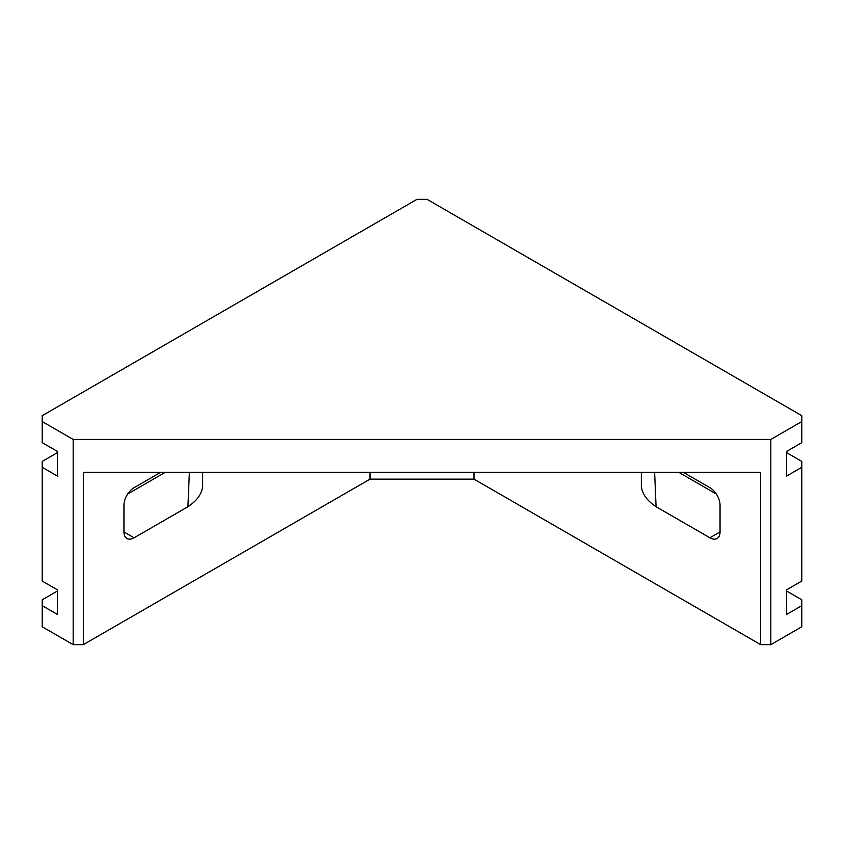 <?xml version="1.0" encoding="UTF-8"?>
<svg xmlns="http://www.w3.org/2000/svg" width="844" height="844" viewBox="0 0 844 844"><rect width="100%" height="100%" fill="white"/><g stroke="black" fill="none" stroke-linecap="round" stroke-linejoin="round"><path stroke-width="1.27" d="M57.434 452.637L42.2 461.425L42.2 581.031L57.434 589.829L57.434 614.453L42.2 605.654L42.2 626.765L73.175 644.647L73.175 439.439L770.825 439.439L801.8 421.557L801.8 442.667L786.566 451.456L786.566 476.09L801.8 467.291L801.8 581.031L786.566 589.829L786.566 614.453L801.8 605.654L801.8 626.765L770.825 644.647L770.825 439.439M57.434 591L42.2 599.799L42.2 605.654M801.8 421.557L801.8 415.691L427.075 199.353L416.925 199.353L42.2 415.691L42.2 421.557L73.175 439.439M165.329 472.271L127.687 494.014M770.825 644.647L760.676 644.647L760.676 472.271L83.324 472.271L83.324 644.647L370.01 479.139L370.01 472.271M134.101 537.797A14.359 8.292 -60 0 1 126.927 538.504A14.359 8.292 -60 0 1 123.952 531.931L134.101 537.797L187.927 506.716L189.373 472.271M160.761 472.271L134.101 487.663A14.359 8.292 -60 0 0 123.952 505.25L123.952 531.931M202.644 486.893L202.655 472.271M202.655 486.492C201.716 494.109 196.81 500.851 187.927 506.716M42.2 421.557L42.2 442.667L57.434 451.456L57.434 476.09L42.2 467.291M760.676 644.647L473.99 479.139L370.01 479.139M83.324 644.647L73.175 644.647M786.566 452.637L801.8 461.425L801.8 467.291M786.566 591L801.8 599.799L801.8 605.654M678.671 472.271L716.313 494.014M473.99 472.271L473.99 479.139M683.239 472.271L709.899 487.663A14.359 8.292 -120 0 1 720.048 505.25L720.048 531.931L709.899 537.797L656.073 506.716L654.627 472.271M656.073 506.716C647.19 500.851 642.284 494.109 641.345 486.492L641.356 486.893M641.345 486.492L641.345 472.271M709.899 537.797A14.359 8.292 -120 0 0 717.073 538.504A14.359 8.292 -120 0 0 720.048 531.931"/></g></svg>
